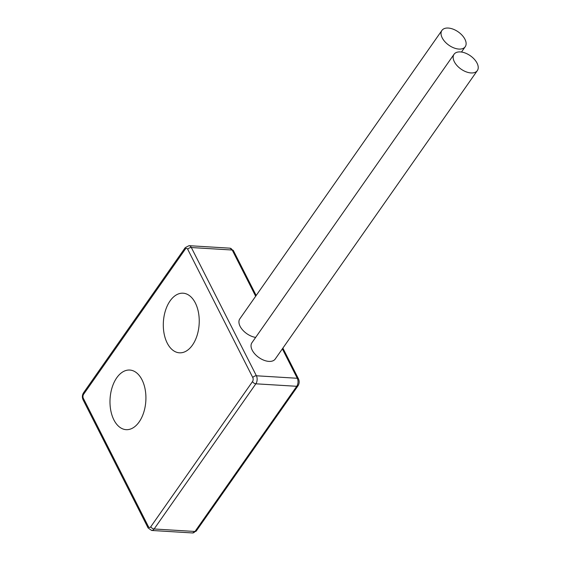 <?xml version="1.0" encoding="UTF-8"?>
<svg xmlns="http://www.w3.org/2000/svg" width="561" height="561" viewBox="0 0 561 561"><rect width="100%" height="100%" fill="white"/><g stroke="black" fill="none" stroke-linecap="round" stroke-linejoin="round"><path stroke-width="0.84" d="M471.023 72.944A14.221 8.135 35 0 0 477.334 70.595A14.221 8.135 35 0 0 474.304 59.228A14.221 8.135 35 0 0 460.357 51.921A14.221 8.135 35 0 0 454.045 54.277A14.221 8.135 35 0 0 457.075 65.644A14.221 8.135 35 0 0 471.023 72.944M454.045 54.277L251.931 342.722A14.221 8.135 35 0 0 254.967 354.096A14.221 8.135 35 0 0 268.908 361.396A14.221 8.135 35 0 0 275.22 359.047L477.334 70.595M458.912 49.073A14.221 8.135 35 0 0 465.223 46.724A14.221 8.135 35 0 0 462.194 35.35A14.221 8.135 35 0 0 448.246 28.05A14.221 8.135 35 0 0 441.935 30.399A14.221 8.135 35 0 0 444.964 41.773A14.221 8.135 35 0 0 458.912 49.073M195.326 302.947A29.859 17.91 93.5 0 1 197.044 335.576A29.859 17.91 93.5 0 1 179.457 352.813A29.859 17.91 93.5 0 1 167.213 343.066A29.859 17.91 93.5 0 1 165.495 310.443A29.859 17.91 93.5 0 1 183.089 293.2A29.859 17.91 93.5 0 1 195.326 302.947M142.003 379.797A29.859 17.91 93.5 0 1 143.728 412.419A29.859 17.91 93.5 0 1 126.134 429.663A29.859 17.91 93.5 0 1 113.897 419.909A29.859 17.91 93.5 0 1 112.179 387.286A29.859 17.91 93.5 0 1 129.766 370.05A29.859 17.91 93.5 0 1 142.003 379.797M441.935 30.399L239.82 318.851A14.221 8.135 35 0 0 242.415 329.721A14.221 8.135 35 0 0 255.662 337.406M255.662 296.236L232.219 250.024L191.336 247.534L256.398 375.779L297.281 378.275L282.358 348.858M296.741 386.298L255.851 383.808L154.128 528.988L195.011 531.477L296.741 386.298A5.687 3.415 -86.5 0 0 297.281 378.275A2.847 1.592 153.1 0 1 298.48 378.892C299.525 381.291 299.364 383.605 298.003 385.828A2.847 1.627 -145 0 1 296.741 386.298M83.323 398.303L148.385 526.555A2.847 1.704 -86.5 0 0 150.79 526.744L252.513 381.564A2.847 1.704 -86.5 0 0 252.787 377.553L187.725 249.308A2.847 1.704 -86.5 0 0 185.319 249.112L83.596 394.292A2.847 1.704 -86.5 0 0 83.323 398.303A2.847 1.592 153.1 0 0 83.056 399.734L148.118 527.978L151.645 530.461A5.687 3.415 93.5 0 0 154.128 528.988A2.847 1.627 -145 0 1 150.79 526.744M252.787 377.553A2.847 1.592 153.1 0 1 256.398 375.779A5.687 3.415 93.5 0 1 255.851 383.808A2.847 1.627 -145 0 1 252.513 381.564M192.535 532.95A5.687 3.415 -86.5 0 0 195.011 531.477A2.847 1.627 -145 0 0 196.273 531.008L192.535 532.95L151.645 530.461M229.891 248.165L233.418 250.648A2.847 1.592 153.1 0 0 232.219 250.024A5.687 3.415 -86.5 0 0 229.891 248.165L189.001 245.676A5.687 3.415 93.5 0 1 191.336 247.534A2.847 1.592 153.1 0 0 187.725 249.308M185.319 249.112A2.847 1.627 -145 0 1 185.263 247.618L83.533 392.798C82.172 395.021 82.011 397.335 83.056 399.734M83.596 394.292A2.847 1.627 -145 0 1 83.533 392.798M148.385 526.555A2.847 1.592 153.1 0 0 148.118 527.978M465.223 46.724L461.5 52.04M189.001 245.676L185.263 247.618M233.418 250.648L256.174 295.507M282.87 348.129L298.48 378.892M298.003 385.828L196.273 531.008"/></g></svg>
